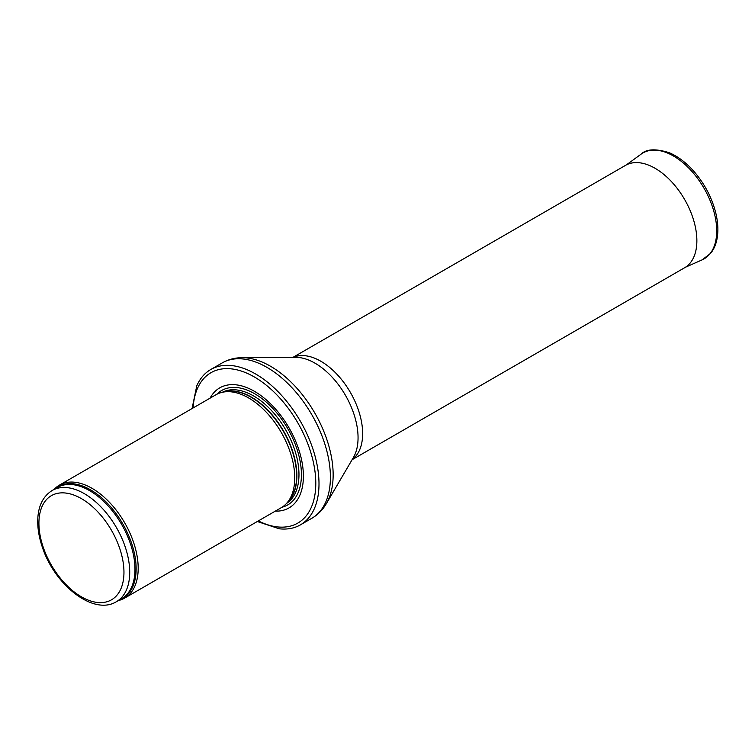 <?xml version="1.0" encoding="UTF-8"?>
<svg xmlns="http://www.w3.org/2000/svg" width="755" height="755" viewBox="0 0 755 755"><rect width="100%" height="100%" fill="white"/><g stroke="black" fill="none" stroke-linecap="round" stroke-linejoin="round"><path stroke-width="1.13" d="M118.422 600.527A65.223 37.656 -120 0 0 124.679 598.092A65.223 37.656 -120 0 0 134.673 545.827A65.223 37.656 -120 0 0 92.063 488.343A65.223 37.656 -120 0 0 59.447 485.116A65.223 37.656 -120 0 0 54.218 489.315M124.679 598.092L281.238 507.7A65.223 37.656 -120 0 0 286.825 503.113A65.223 37.656 -120 0 0 289.363 449.763A65.223 37.656 -120 0 0 248.631 397.951A65.223 37.656 -120 0 0 222.782 392.185A65.223 37.656 -120 0 0 216.015 394.723L59.447 485.116M275.292 511.135A69.3 40.015 -120 0 0 302.208 463.126A69.3 40.015 -120 0 0 254.388 391.298A69.3 40.015 -120 0 0 210.069 398.159M257.304 521.516L279.303 528.802A89.685 51.784 -120 0 0 300.424 524.867A89.685 51.784 -120 0 0 314.174 453A89.685 51.784 -120 0 0 255.577 373.97A89.685 51.784 -120 0 0 210.739 369.525A89.685 51.784 -120 0 0 196.772 385.843L192.072 408.549M352.094 459.729L684.625 267.742A59.107 34.126 -120 0 0 685.7 267.081A59.107 34.126 -120 0 0 693.383 219.375A59.107 34.126 -120 0 0 655.076 168.289A59.107 34.126 -120 0 0 626.631 164.76A59.107 34.126 -120 0 0 625.517 165.364L292.978 357.351M84.315 493.647A64.203 37.071 -120 0 0 52.218 490.467C43.026 496.243 38.212 506.001 37.75 519.723C37.523 528.491 39.1 537.758 42.469 547.517C54.794 585.144 93.601 615.882 116.421 601.678A64.203 37.071 -120 0 0 126.264 550.235A64.203 37.071 -120 0 0 84.315 493.647M81.436 498.64A60.126 34.721 60 0 1 118.261 593.543A60.126 34.721 60 0 1 44.611 551.027A60.126 34.721 60 0 1 81.436 498.64M116.421 601.678L121.678 598.649A64.203 37.071 -120 0 0 131.521 547.196A64.203 37.071 -120 0 0 89.571 490.618A64.203 37.071 -120 0 0 57.474 487.437L52.218 490.467M119.856 599.697A64.449 37.212 -120 0 0 133.39 549.196A64.449 37.212 -120 0 0 90.562 489.844A64.449 37.212 -120 0 0 55.643 488.485M286.825 503.113L288.806 500.876A64.26 37.099 -120 0 0 291.307 448.319A64.26 37.099 -120 0 0 251.17 397.272A64.26 37.099 -120 0 0 225.707 391.581L222.782 392.185M287.957 501.83A64.203 37.071 -120 0 0 292.015 449.385A64.203 37.071 -120 0 0 251.472 397.149A64.203 37.071 -120 0 0 224.462 391.836M286.523 503.443A64.203 37.071 -120 0 0 295.28 451.726A64.203 37.071 -120 0 0 253.567 395.931A64.203 37.071 -120 0 0 222.338 392.279M282.011 507.228A66.062 38.146 -120 0 0 299.169 456.803A66.062 38.146 -120 0 0 254.709 393.761A66.062 38.146 -120 0 0 216.808 394.289M258.342 520.922A86.834 50.132 -120 0 0 315.76 481.029A86.834 50.132 -120 0 0 254.388 376.99A86.834 50.132 -120 0 0 193.12 407.945M300.424 524.867L311.824 518.289A89.685 51.784 -120 0 0 325.575 446.422A89.685 51.784 -120 0 0 266.977 367.383A89.685 51.784 -120 0 0 222.14 362.947L210.739 369.525M242.185 357.681L295.62 357.332A60.844 35.126 -120 0 1 315.033 363.193A60.844 35.126 -120 0 1 353.425 457.464L326.405 503.557A88.646 51.18 -120 0 0 270.469 366.222A88.646 51.18 -120 0 0 242.185 357.681C234.947 357.71 228.265 359.465 222.14 362.947M352.217 459.521A59.107 34.126 -120 0 0 358.936 411.635A59.107 34.126 -120 0 0 320.847 361.249A59.107 34.126 -120 0 0 293.223 357.351M685.398 267.27L702.112 259.871A61.146 35.306 -120 0 0 704.047 188.278A61.146 35.306 -120 0 0 641.08 154.162L626.31 164.93M326.405 503.557C322.753 509.814 317.893 514.721 311.824 518.289M702.112 259.871L710.597 253.378C714.022 249.159 716.24 243.893 717.25 237.57C718.392 230.237 717.939 222.215 715.9 213.486C712.192 198.405 705.132 184.682 694.723 172.319C686.767 163.089 678.264 156.549 669.223 152.699C655.67 148.48 646.289 148.971 641.08 154.162"/></g></svg>
